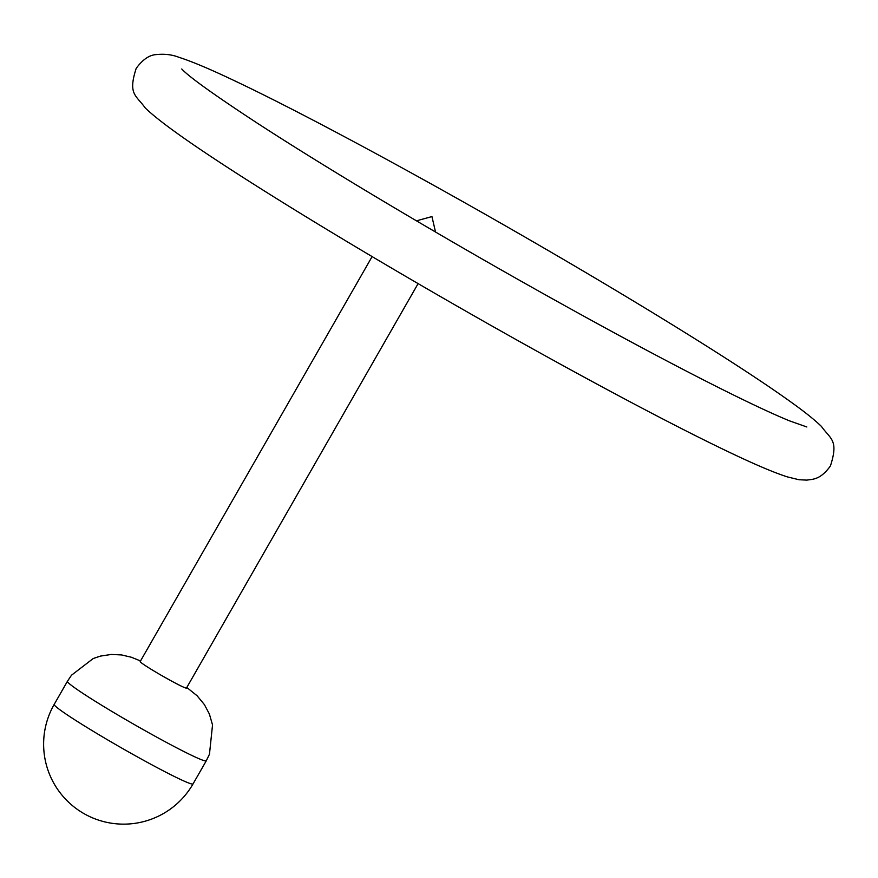 <?xml version="1.0" encoding="UTF-8"?>
<svg xmlns="http://www.w3.org/2000/svg" width="878" height="878" viewBox="0 0 878 878"><rect width="100%" height="100%" fill="white"/><g stroke="black" fill="none" stroke-linecap="round" stroke-linejoin="round"><path stroke-width="1.32" d="M418.104 283.616L186.465 688.067A26.669 1.438 -150.2 0 1 164.954 677.399A26.669 1.438 -150.2 0 1 140.513 662.089A26.669 1.438 -150.2 0 1 140.184 661.562L372.118 256.596M435.532 232.033L431.943 216.581L416.446 220.839M186.816 687.474L197.1 695.76L204.398 704.606L209.37 713.99L212.531 724.921L209.469 754.224L206.286 760.787A79.997 4.324 -150.2 0 1 141.742 728.784A79.997 4.324 -150.2 0 1 68.429 682.843A79.997 4.324 -150.2 0 1 67.441 681.273L54.206 704.375A79.997 79.997 0 0 0 67.496 801.142A79.997 79.997 0 0 0 193.05 783.9A79.997 4.324 -150.2 0 1 128.506 751.897A79.997 4.324 -150.2 0 1 55.193 705.945A79.997 4.324 -150.2 0 1 54.206 704.375M140.535 660.969L131.448 657.271L121.57 654.933L111.287 654.45L100.432 656.096L93.244 658.511L71.48 675.226L67.441 681.273M206.286 760.787L193.05 783.9M145.232 107.928C136.079 95.054 127.738 94.572 136.2 68.363C142.576 59.671 149.194 55.084 156.043 54.612C164.427 53.701 172.077 54.612 179.013 57.333C191.898 61.449 210.446 69.274 234.667 80.82C297.96 110.738 404.067 167.654 509.877 228.379C583.826 270.83 649.391 310.055 706.549 346.064C742.305 368.628 770.577 387.385 791.363 402.344C804.555 411.771 814.564 419.783 821.391 426.379C830.533 439.263 838.874 439.735 830.423 465.944C820.118 480.299 812.293 479.103 806.915 480.123L798.969 479.728L787.357 476.897C774.495 472.759 756.057 464.967 732.022 453.531C669.651 424.041 565.75 368.376 461.422 308.617C402.826 275.055 348.511 242.899 298.476 212.158C214.583 160.476 163.495 125.73 145.232 107.928M806.827 426.971L789.509 420.847C774.297 414.625 752.951 404.681 725.48 391.017C693.016 374.84 655.207 355.041 612.043 331.621C529.5 286.7 447.725 239.903 366.719 191.239C324.41 165.755 287.808 142.982 256.936 122.92C215.571 95.79 190.811 78.131 182.657 69.933L181.757 68.989"/></g></svg>
